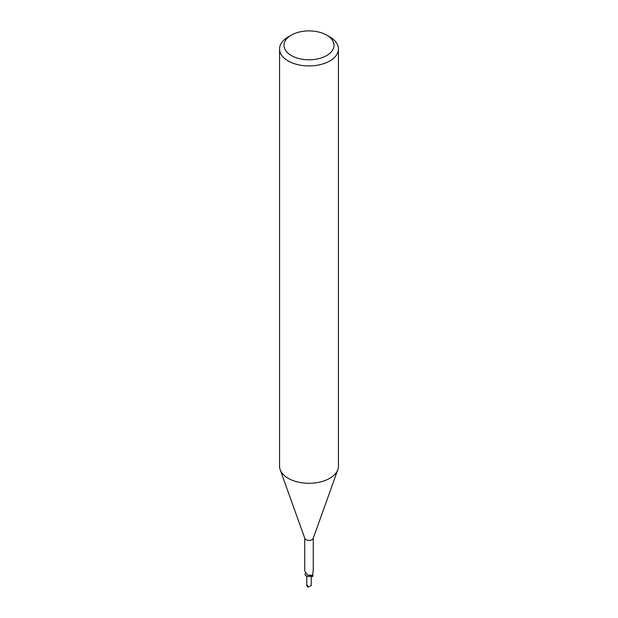 <?xml version="1.0" encoding="UTF-8"?>
<svg xmlns="http://www.w3.org/2000/svg" width="618" height="618" viewBox="0 0 618 618"><rect width="100%" height="100%" fill="white"/><g stroke="black" fill="none" stroke-linecap="round" stroke-linejoin="round"><path stroke-width="0.93" d="M310.375 576.231A2.209 1.275 180 0 1 308.876 576.509A2.209 1.275 0 0 0 310.375 576.231M326.69 35.133L329.811 36.933A29.432 16.987 180 0 1 338.432 48.946L338.432 466.281A29.432 16.987 180 0 1 337.814 469.726A29.432 16.987 180 0 1 329.811 478.293A29.432 16.987 180 0 1 300.564 482.558A29.432 16.987 180 0 1 280.186 469.726A29.432 16.987 180 0 1 279.568 466.281L279.568 48.946A29.432 16.987 180 0 1 288.189 36.933L291.31 35.133A25.014 14.446 180 0 1 326.69 35.133A25.014 14.446 180 0 1 326.69 55.55A25.014 14.446 180 0 1 291.31 55.55A25.014 14.446 180 0 1 291.31 35.133L288.189 36.933M337.814 469.726L313.179 538.433A4.264 2.464 180 0 1 312.02 539.668A4.264 2.464 180 0 1 307.779 540.286A4.264 2.464 180 0 1 304.821 538.433L280.186 469.726M338.432 48.946A29.432 16.987 180 0 1 329.811 60.958A29.432 16.987 180 0 1 297.737 64.643A29.432 16.987 180 0 1 279.568 48.946M304.829 571.225L307.625 575.157L311.974 575.327L312.461 576.617L311.959 576.401A1.9 1.097 0 0 0 309.989 576.316A1.9 1.097 0 0 0 309.618 576.455A3.785 2.186 180 0 1 305.022 574.284L305.338 573.442M311.959 576.401A6.636 2.495 136.9 0 0 311.974 575.327L312.02 575.389M312.53 574.894L312.708 575.211A3.785 2.186 180 0 1 312.978 576.061L312.808 576.061A4.558 3.476 -78.5 0 1 312.538 575.543M313.171 570.182L312.638 575.93M312.978 576.061A4.264 2.464 180 0 1 312.461 576.617M309.618 576.455A4.805 1.808 136.9 0 0 309.093 574.979M311.194 585.625L307.918 587.1A2.209 1.275 180 0 1 307.44 586.891A2.209 1.275 180 0 1 307.432 586.884L307.88 586.188L306.806 584.667L306.806 585.524M307.725 586.026L306.806 585.949M304.736 570.507L304.736 538.185M313.264 570.507L313.264 538.185M311.209 585.733L311.209 576.215M306.791 585.733L306.791 576.169"/></g></svg>

